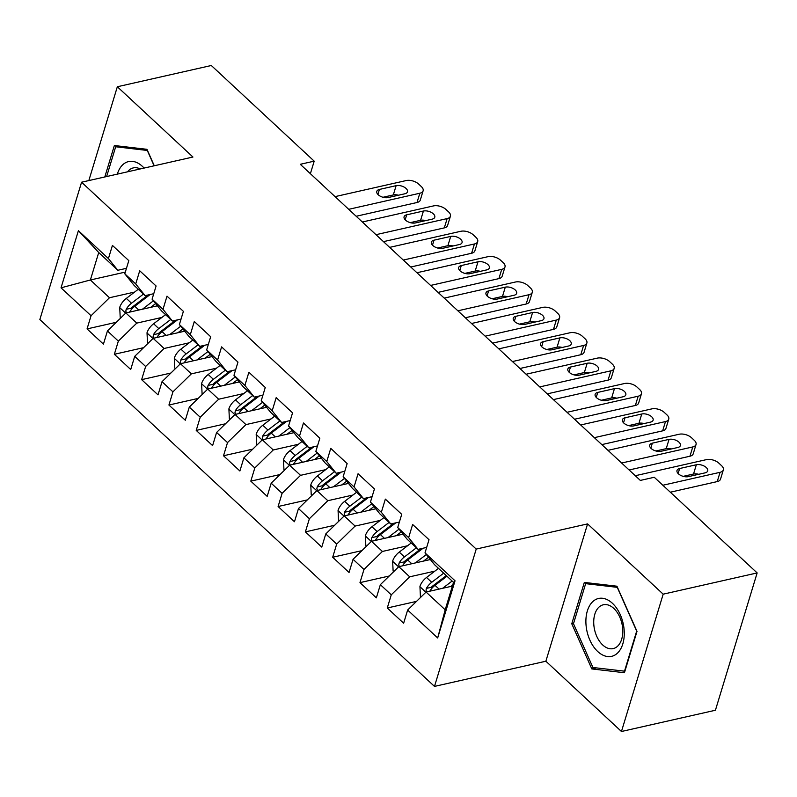<?xml version="1.0" encoding="UTF-8"?>
<svg xmlns="http://www.w3.org/2000/svg" width="797" height="797" viewBox="0 0 797 797"><rect width="100%" height="100%" fill="white"/><g stroke="black" fill="none" stroke-linecap="round" stroke-linejoin="round"><path stroke-width="1.2" d="M621.461 731.497L663.184 594.173L587.588 523.898L545.865 661.221L621.461 731.497L715.427 710.247L757.15 572.923L654.257 477.273L640.34 480.422L300.28 164.302L314.197 161.153L211.305 65.503L117.338 86.753L88.836 180.57M545.865 661.221L434.495 686.406L39.85 319.537L81.573 182.214L476.217 549.073L434.495 686.406M125.318 272.086L90.38 279.986L61.03 287.827L91.057 315.732L87.052 328.912L103.431 344.135L107.436 330.954L118.345 341.106L114.35 354.286L130.718 369.509L134.723 356.329L145.642 366.481L141.637 379.651L158.015 394.874L162.02 381.703L172.929 391.845L168.934 405.025L185.302 420.248L189.307 407.068L200.226 417.22L196.221 430.4L212.6 445.623L216.605 432.442L227.514 442.594L223.519 455.764L239.887 470.987L243.892 457.817L254.811 467.959L250.806 481.139L267.184 496.362L271.189 483.181L282.098 493.333L278.103 506.513L294.472 521.736L298.476 508.556L309.395 518.708L305.39 531.878L321.769 547.101L325.774 533.93L336.683 544.072L332.688 557.252L349.056 572.475L353.061 559.295L363.98 569.447L359.975 582.627L376.353 597.85L380.358 584.669L391.267 594.821L387.272 607.991L403.641 623.214L407.646 610.044L426.076 592.041L445.184 609.805L453.523 582.338L434.425 564.585L425.01 552.879L455.037 580.794L437.673 637.949L407.646 610.044M61.03 287.827L78.405 230.672L108.422 258.577L117.836 270.273L126.464 268.32M425.01 552.879L429.015 539.708L412.637 524.486L408.642 537.656L397.723 527.514L401.728 514.334L385.349 499.111L381.345 512.292L370.426 502.14L374.431 488.959L358.052 473.737L354.057 486.917L343.138 476.765L347.143 463.595L330.765 448.372L326.76 461.543L315.841 451.401L319.846 438.22L303.468 422.998L299.473 436.178L288.554 426.026L292.559 412.846L276.18 397.623L272.175 410.804L261.257 400.652L265.262 387.481L248.883 372.259L244.888 385.429L233.969 375.287L237.974 362.107L221.596 346.884L217.591 360.065L206.672 349.913L210.677 336.733L194.299 321.51L190.304 334.69L179.385 324.538L183.39 311.368L167.011 296.145L163.006 309.316L152.088 299.174L156.092 285.993L139.714 270.771L135.719 283.951L124.8 273.799L128.805 260.629L112.427 245.406L108.422 258.577M434.843 571.14L409.698 576.819L398.789 566.677L430.36 559.534M391.267 594.821L409.698 576.819M380.358 584.669L398.789 566.677M455.037 580.794L453.523 582.338M407.546 545.766L382.411 551.454L371.492 541.302L403.073 534.159M363.98 569.447L382.411 551.454M353.061 559.295L371.492 541.302M408.642 537.656L418.046 549.362L426.674 547.409M418.046 549.362L407.128 539.21L397.723 527.514M380.259 520.401L355.113 526.08L344.204 515.928L375.776 508.795M336.683 544.072L355.113 526.08M325.774 533.93L344.204 515.928M381.345 512.292L390.759 523.988L399.387 522.035M390.759 523.988L379.84 513.836L370.426 502.14M352.961 495.027L327.826 500.705L316.907 490.563L348.488 483.42M309.395 518.708L327.826 500.705M298.476 508.556L316.907 490.563M354.057 486.917L363.462 498.613L372.089 496.661M363.462 498.613L352.543 488.471L343.138 476.765M325.674 469.652L300.529 475.341L289.62 465.189L321.191 458.046M282.098 493.333L300.529 475.341M271.189 483.181L289.62 465.189M326.76 461.543L336.175 473.249L344.802 471.296M336.175 473.249L325.256 463.097L315.841 451.401M298.377 444.288L273.241 449.966L262.323 439.814L293.904 432.681M254.811 467.959L273.241 449.966M243.892 457.817L262.323 439.814M299.473 436.178L308.877 447.874L317.505 445.921M308.877 447.874L297.958 437.722L288.554 426.026M271.09 418.913L245.944 424.602L235.035 414.45L266.606 407.307M227.514 442.594L245.944 424.602M216.605 432.442L235.035 414.45M272.175 410.804L281.59 422.5L290.218 420.547M281.59 422.5L270.671 412.358L261.257 400.652M243.792 393.539L218.657 399.227L207.738 389.075L239.319 381.932M200.226 417.22L218.657 399.227M189.307 407.068L207.738 389.075M244.888 385.429L254.293 397.135L262.92 395.182M254.293 397.135L243.374 386.983L233.969 375.287M216.505 368.174L191.37 373.853L180.451 363.711L212.022 356.568M172.929 391.845L191.37 373.853M162.02 381.703L180.451 363.711M217.591 360.065L227.006 371.761L235.633 369.808M227.006 371.761L216.087 361.609L206.672 349.913M189.208 342.8L164.072 348.488L153.154 338.336L184.735 331.193M145.642 366.481L164.072 348.488M134.723 356.329L153.154 338.336M190.304 334.69L199.708 346.386L208.336 344.434M199.708 346.386L188.789 336.244L179.385 324.538M161.921 317.425L136.785 323.114L125.866 312.962L157.437 305.819M118.345 341.106L136.785 323.114M107.436 330.954L125.866 312.962M163.006 309.316L172.421 321.022L181.049 319.069M172.421 321.022L161.502 310.87L152.088 299.174M134.623 292.061L109.488 297.739L90.38 279.986L98.728 252.519L117.836 270.273M91.057 315.732L109.488 297.739M135.719 283.951L145.124 295.647L153.751 293.695M145.124 295.647L134.205 285.495L124.8 273.799M663.184 594.173L757.15 572.923M81.573 182.214L192.944 157.029L117.338 86.753M587.588 523.898L476.217 549.073M310.382 173.696L314.197 161.153M452.387 586.094L426.076 592.041M78.405 230.672L98.728 252.519M445.184 609.805L437.673 637.949M154.279 165.766L146.977 149.318L114.36 145.522L104.805 176.954M584.331 582.408L571.768 623.762L591.822 668.932L624.44 672.728L637.002 631.373L616.948 586.213L584.331 582.408M87.052 328.912L116.302 322.297M114.35 354.286L143.599 347.671M141.637 379.651L170.887 373.036M168.934 405.025L198.184 398.41M196.221 430.4L225.471 423.785M223.519 455.764L252.769 449.149M250.806 481.139L280.056 474.524M278.103 506.513L307.353 499.898M305.39 531.878L334.64 525.263M332.688 557.252L361.938 550.637M359.975 582.627L389.225 576.012M387.272 607.991L416.522 601.376M573.591 623.354L571.768 623.762M596.405 667.896L591.822 668.932M335.059 196.63L406.201 180.55A9.126 4.812 16.9 0 1 418.614 184.047L421.344 186.588A9.126 4.812 16.9 0 1 423.117 190.812A9.126 4.812 16.9 0 1 419.84 193.233L348.707 209.322M356.179 216.266L417.02 202.508L419.84 193.233M396.129 185.661A7.303 3.846 -163.1 0 1 404.079 187.066A7.303 3.846 -163.1 0 1 407.476 191.848A7.303 3.846 -163.1 0 1 404.856 193.781L388.149 197.556A7.303 3.846 -163.1 0 1 380.199 196.152A7.303 3.846 -163.1 0 1 376.802 191.38A7.303 3.846 -163.1 0 1 379.422 189.437L396.129 185.661L393.31 194.936A7.303 3.846 -163.1 0 1 398.47 195.225M382.988 197.277L393.31 194.936M423.117 190.812L420.298 200.087A9.126 4.812 -163.1 0 1 417.02 202.508M150.653 307.363L155.624 303.567M142.404 309.226L153.413 300.818M120.805 317.903L120.198 317.336L119.719 307.373A12.094 6.984 -47.1 0 1 126.324 298.397L138.27 289.271M129.592 312.125A12.094 6.984 -47.1 0 1 134.783 306.257L150.185 294.501M143.46 294.093L131.515 303.219A12.094 6.984 132.9 0 0 126.185 309.316L125.806 311.109L126.444 312.832M126.185 309.316L131.186 308.18A6.157 3.557 -47.1 0 1 132.77 306.686L148.112 294.97M362.356 222.004L433.488 205.915A9.126 4.812 16.9 0 1 445.912 209.422L448.641 211.952A9.126 4.812 16.9 0 1 450.415 216.186A9.126 4.812 16.9 0 1 447.137 218.597L375.995 234.687M383.477 241.64L444.318 227.882L447.137 218.597M423.416 211.036A7.303 3.846 -163.1 0 1 431.376 212.44A7.303 3.846 -163.1 0 1 434.773 217.212A7.303 3.846 -163.1 0 1 432.153 219.155L415.446 222.931A7.303 3.846 -163.1 0 1 407.486 221.526A7.303 3.846 -163.1 0 1 404.089 216.744A7.303 3.846 -163.1 0 1 406.709 214.811L423.416 211.036L420.597 220.311A7.303 3.846 -163.1 0 1 425.767 220.6M410.276 222.642L420.597 220.311M450.415 216.186L447.595 225.461A9.126 4.812 -163.1 0 1 444.318 227.882M389.643 247.379L460.786 231.289A9.126 4.812 16.9 0 1 473.199 234.786L475.929 237.327A9.126 4.812 16.9 0 1 477.702 241.551A9.126 4.812 16.9 0 1 474.424 243.972L403.292 260.061M410.764 267.015L471.605 253.257L474.424 243.972M450.713 236.4A7.303 3.846 -163.1 0 1 458.664 237.815A7.303 3.846 -163.1 0 1 462.061 242.587A7.303 3.846 -163.1 0 1 459.441 244.52L442.733 248.305A7.303 3.846 -163.1 0 1 434.783 246.891A7.303 3.846 -163.1 0 1 431.386 242.119A7.303 3.846 -163.1 0 1 434.006 240.186L450.713 236.4L447.894 245.685A7.303 3.846 -163.1 0 1 453.055 245.964M437.573 248.016L447.894 245.685M477.702 241.551L474.882 250.836A9.126 4.812 -163.1 0 1 471.605 253.257M177.94 332.728L182.911 328.932M169.691 334.591L180.71 326.192M148.093 343.278L147.485 342.71L147.017 332.748A12.094 6.984 -47.1 0 1 153.622 323.761L165.567 314.646M156.889 337.49A12.094 6.984 -47.1 0 1 162.08 331.632L177.482 319.876M170.747 319.467L158.802 328.583A12.094 6.984 132.9 0 0 153.472 334.68L153.104 336.473L153.741 338.207M153.472 334.68L158.483 333.554A6.157 3.557 -47.1 0 1 160.058 332.06L175.41 320.344M205.237 358.102L210.209 354.306M196.989 359.965L207.997 351.557M175.39 368.642L174.782 368.075L174.304 358.112A12.094 6.984 -47.1 0 1 180.909 349.136L192.854 340.02M184.177 362.864A12.094 6.984 -47.1 0 1 189.367 357.006L204.769 345.24M198.045 344.842L186.1 353.958A12.094 6.984 132.9 0 0 180.77 360.055L180.391 361.848L181.029 363.571M180.77 360.055L185.771 358.919A6.157 3.557 -47.1 0 1 187.355 357.435L202.697 345.709M144.098 168.077A29.668 18.5 -102.7 0 0 117.338 174.125M140.212 168.954A22.465 14.007 -102.7 0 0 133.328 167.898A22.465 14.007 -102.7 0 0 127.57 171.813M106.629 176.545L115.685 146.768L147.286 150.454L154.11 165.806M118.873 146.04L115.685 146.768M624.111 629.63A29.668 18.5 -102.7 0 0 602.562 598.278A29.668 18.5 -102.7 0 0 586.054 625.197A29.668 18.5 -102.7 0 0 607.603 656.549A29.668 18.5 -102.7 0 0 624.111 629.63M622.666 628.375A22.465 14.007 -102.7 0 0 603.299 604.784A22.465 14.007 -102.7 0 0 593.845 625.017A22.465 14.007 -102.7 0 0 613.212 648.599A22.465 14.007 -102.7 0 0 622.666 628.375M592.908 667.487L573.481 623.722L585.656 583.653L617.257 587.339L636.683 631.094L624.509 671.174L592.908 667.487M588.844 582.936L585.656 583.653M416.941 272.743L488.073 256.654A9.126 4.812 16.9 0 1 500.496 260.161L503.226 262.691A9.126 4.812 16.9 0 1 504.999 266.925A9.126 4.812 16.9 0 1 501.721 269.346L430.579 285.436M438.061 292.379L498.902 278.621L501.721 269.346M478.001 261.775A7.303 3.846 -163.1 0 1 485.961 263.179A7.303 3.846 -163.1 0 1 489.358 267.961A7.303 3.846 -163.1 0 1 486.738 269.894L470.031 273.67A7.303 3.846 -163.1 0 1 462.071 272.265A7.303 3.846 -163.1 0 1 458.673 267.493A7.303 3.846 -163.1 0 1 461.294 265.55L478.001 261.775L475.181 271.05A7.303 3.846 -163.1 0 1 480.352 271.339M464.86 273.391L475.181 271.05M504.999 266.925L502.18 276.2A9.126 4.812 -163.1 0 1 498.902 278.621M444.228 298.118L515.37 282.028A9.126 4.812 16.9 0 1 527.783 285.525L530.513 288.066A9.126 4.812 16.9 0 1 532.286 292.3A9.126 4.812 16.9 0 1 529.009 294.711L457.877 310.8M465.348 317.754L526.189 303.996L529.009 294.711M505.298 287.149A7.303 3.846 -163.1 0 1 513.248 288.554A7.303 3.846 -163.1 0 1 516.645 293.326A7.303 3.846 -163.1 0 1 514.025 295.269L497.318 299.044A7.303 3.846 -163.1 0 1 489.368 297.64A7.303 3.846 -163.1 0 1 485.971 292.858A7.303 3.846 -163.1 0 1 488.591 290.925L505.298 287.149L502.479 296.424A7.303 3.846 -163.1 0 1 507.639 296.713M492.157 298.755L502.479 296.424M532.286 292.3L529.467 301.575A9.126 4.812 -163.1 0 1 526.189 303.996M232.525 383.477L237.496 379.681M224.276 385.34L235.294 376.931M202.677 394.017L202.069 393.449L201.601 383.487A12.094 6.984 -47.1 0 1 208.206 374.51L220.151 365.385M211.474 388.239A12.094 6.984 -47.1 0 1 216.664 382.371L232.066 370.615M225.332 370.207L213.387 379.332A12.094 6.984 132.9 0 0 208.057 385.429L207.678 387.222L208.326 388.946M208.057 385.429L213.068 384.293A6.157 3.557 -47.1 0 1 214.642 382.799L229.994 371.083M259.822 408.841L264.793 405.045M251.573 410.704L262.582 402.306M229.974 419.391L229.367 418.823L228.888 408.861A12.094 6.984 -47.1 0 1 235.494 399.875L247.439 390.759M238.761 413.603A12.094 6.984 -47.1 0 1 243.952 407.745L259.354 395.989M252.629 395.581L240.684 404.697A12.094 6.984 132.9 0 0 235.354 410.794L234.976 412.587L235.613 414.32M235.354 410.794L240.355 409.668A6.157 3.557 -47.1 0 1 241.939 408.174L257.282 396.458M471.525 323.492L542.657 307.403A9.126 4.812 16.9 0 1 555.081 310.9L557.81 313.44A9.126 4.812 16.9 0 1 559.584 317.664A9.126 4.812 16.9 0 1 556.306 320.085L485.164 336.175M492.646 343.128L553.487 329.37L556.306 320.085M532.585 312.514A7.303 3.846 -163.1 0 1 540.545 313.928A7.303 3.846 -163.1 0 1 543.943 318.7A7.303 3.846 -163.1 0 1 541.322 320.633L524.615 324.419A7.303 3.846 -163.1 0 1 516.655 323.004A7.303 3.846 -163.1 0 1 513.258 318.232A7.303 3.846 -163.1 0 1 515.878 316.299L532.585 312.514L529.766 321.799A7.303 3.846 -163.1 0 1 534.926 322.078M519.445 324.13L529.766 321.799M559.584 317.664L556.764 326.949A9.126 4.812 -163.1 0 1 553.487 329.37M287.109 434.216L292.081 430.42M278.86 436.079L289.879 427.67M257.262 444.756L256.654 444.188L256.186 434.226A12.094 6.984 -47.1 0 1 262.791 425.249L274.736 416.134M266.059 438.978A12.094 6.984 -47.1 0 1 271.249 433.12L286.651 421.354M279.916 420.955L267.971 430.071A12.094 6.984 132.9 0 0 262.641 436.168L262.263 437.961L262.91 439.685M262.641 436.168L267.653 435.032A6.157 3.557 -47.1 0 1 269.227 433.548L284.579 421.822M498.812 348.857L569.955 332.767A9.126 4.812 16.9 0 1 582.368 336.274L585.098 338.805A9.126 4.812 16.9 0 1 586.871 343.039A9.126 4.812 16.9 0 1 583.593 345.46L512.461 361.549M519.933 368.493L580.774 354.735L583.593 345.46M559.873 337.888A7.303 3.846 -163.1 0 1 567.833 339.293A7.303 3.846 -163.1 0 1 571.23 344.075A7.303 3.846 -163.1 0 1 568.61 346.008L551.903 349.783A7.303 3.846 -163.1 0 1 543.952 348.379A7.303 3.846 -163.1 0 1 540.555 343.607A7.303 3.846 -163.1 0 1 543.175 341.664L559.873 337.888L557.063 347.163A7.303 3.846 -163.1 0 1 562.224 347.452M546.742 349.504L557.063 347.163M586.871 343.039L584.052 352.314A9.126 4.812 -163.1 0 1 580.774 354.735M314.407 459.59L319.378 455.784M306.158 461.453L317.166 453.045M284.559 470.13L283.951 469.563L283.473 459.6A12.094 6.984 -47.1 0 1 290.078 450.624L302.023 441.498M293.346 464.352A12.094 6.984 -47.1 0 1 298.536 458.484L313.938 446.728M307.214 446.32L295.269 455.446A12.094 6.984 132.9 0 0 289.939 461.543L289.56 463.336L290.198 465.059M289.939 461.543L294.94 460.407A6.157 3.557 -47.1 0 1 296.524 458.913L311.866 447.197M526.11 374.231L597.242 358.142A9.126 4.812 16.9 0 1 609.665 361.639L612.395 364.179A9.126 4.812 16.9 0 1 614.168 368.403A9.126 4.812 16.9 0 1 610.891 370.824L539.748 386.914M547.23 393.867L608.071 380.109L610.891 370.824M587.17 363.263A7.303 3.846 -163.1 0 1 595.13 364.667A7.303 3.846 -163.1 0 1 598.527 369.439A7.303 3.846 -163.1 0 1 595.907 371.382L579.2 375.158A7.303 3.846 -163.1 0 1 571.24 373.753A7.303 3.846 -163.1 0 1 567.843 368.971A7.303 3.846 -163.1 0 1 570.463 367.038L587.17 363.263L584.35 372.538A7.303 3.846 -163.1 0 1 589.511 372.827M574.029 374.869L584.35 372.538M614.168 368.403L611.349 377.688A9.126 4.812 -163.1 0 1 608.071 380.109M341.694 484.955L346.665 481.159M333.445 486.818L344.463 478.419M311.846 495.505L311.238 494.937L310.77 484.974A12.094 6.984 -47.1 0 1 317.375 475.988L329.32 466.873M320.643 489.717A12.094 6.984 -47.1 0 1 325.834 483.859L341.236 472.103M334.501 471.694L322.556 480.81A12.094 6.984 132.9 0 0 317.226 486.907L316.847 488.7L317.495 490.434M317.226 486.907L322.237 485.781A6.157 3.557 -47.1 0 1 323.811 484.287L339.163 472.571M553.397 399.606L624.539 383.516A9.126 4.812 16.9 0 1 636.952 387.013L639.682 389.554A9.126 4.812 16.9 0 1 641.455 393.778A9.126 4.812 16.9 0 1 638.178 396.199L567.046 412.288M574.517 419.242L635.358 405.474L638.178 396.199M614.457 388.627A7.303 3.846 -163.1 0 1 622.417 390.032A7.303 3.846 -163.1 0 1 625.814 394.814A7.303 3.846 -163.1 0 1 623.194 396.747L606.487 400.522A7.303 3.846 -163.1 0 1 598.537 399.118A7.303 3.846 -163.1 0 1 595.14 394.346A7.303 3.846 -163.1 0 1 597.76 392.413L614.457 388.627L611.648 397.912A7.303 3.846 -163.1 0 1 616.808 398.191M601.327 400.243L611.648 397.912M641.455 393.778L638.636 403.063A9.126 4.812 -163.1 0 1 635.358 405.474M368.991 510.329L373.962 506.533M360.742 512.192L371.751 503.784M339.143 520.869L338.536 520.302L338.058 510.339A12.094 6.984 -47.1 0 1 344.663 501.363L356.608 492.247M347.93 515.091A12.094 6.984 -47.1 0 1 353.121 509.233L368.523 497.467M361.798 497.069L349.853 506.185A12.094 6.984 132.9 0 0 344.523 512.282L344.145 514.075L344.782 515.798M344.523 512.282L349.524 511.146A6.157 3.557 -47.1 0 1 351.108 509.662L366.451 497.936M580.694 424.97L651.826 408.881A9.126 4.812 16.9 0 1 664.25 412.388L666.979 414.918A9.126 4.812 16.9 0 1 668.753 419.152A9.126 4.812 16.9 0 1 665.475 421.573L594.333 437.663M601.815 444.606L662.656 430.848L665.475 421.573M641.754 414.002A7.303 3.846 -163.1 0 1 649.714 415.406A7.303 3.846 -163.1 0 1 653.112 420.188A7.303 3.846 -163.1 0 1 650.491 422.121L633.784 425.897A7.303 3.846 -163.1 0 1 625.824 424.492A7.303 3.846 -163.1 0 1 622.427 419.72A7.303 3.846 -163.1 0 1 625.047 417.777L641.754 414.002L638.935 423.277A7.303 3.846 -163.1 0 1 644.096 423.566M628.614 425.618L638.935 423.277M668.753 419.152L665.933 428.427A9.126 4.812 -163.1 0 1 662.656 430.848M396.278 535.694L401.25 531.898M388.029 537.567L399.048 529.158M366.431 546.244L365.823 545.676L365.355 535.714A12.094 6.984 -47.1 0 1 371.96 526.737L383.905 517.612M375.228 540.456A12.094 6.984 -47.1 0 1 380.418 534.598L395.81 522.842M389.085 522.433L377.14 531.559A12.094 6.984 132.9 0 0 371.81 537.656L371.432 539.449L372.079 541.173M371.81 537.656L376.822 536.52A6.157 3.557 -47.1 0 1 378.396 535.026L393.748 523.31M607.981 450.345L679.124 434.255A9.126 4.812 16.9 0 1 691.537 437.752L694.267 440.293A9.126 4.812 16.9 0 1 696.04 444.517A9.126 4.812 16.9 0 1 692.762 446.938L621.63 463.027M629.102 469.981L689.943 456.223L692.762 446.938M669.042 439.376A7.303 3.846 -163.1 0 1 677.002 440.781A7.303 3.846 -163.1 0 1 680.399 445.553A7.303 3.846 -163.1 0 1 677.779 447.496L661.072 451.271A7.303 3.846 -163.1 0 1 653.122 449.867A7.303 3.846 -163.1 0 1 649.724 445.085A7.303 3.846 -163.1 0 1 652.344 443.152L669.042 439.376L666.222 448.651A7.303 3.846 -163.1 0 1 671.393 448.94M655.911 450.982L666.222 448.651M696.04 444.517L693.221 453.802A9.126 4.812 -163.1 0 1 689.943 456.223M423.576 561.068L428.547 557.272M415.327 562.931L426.335 554.533M393.728 571.618L393.12 571.051L392.642 561.088A12.094 6.984 -47.1 0 1 399.247 552.102L411.192 542.986M402.515 565.83A12.094 6.984 -47.1 0 1 407.705 559.972L423.107 548.216M416.383 547.808L404.438 556.924A12.094 6.984 132.9 0 0 399.108 563.021L398.729 564.814L399.367 566.547M399.108 563.021L404.109 561.895A6.157 3.557 -47.1 0 1 405.693 560.401L421.035 548.685M635.279 475.719L706.411 459.63A9.126 4.812 16.9 0 1 718.834 463.127L721.564 465.667A9.126 4.812 16.9 0 1 723.337 469.891A9.126 4.812 16.9 0 1 720.06 472.312L662.845 485.253M670.317 492.207L717.24 481.587L720.06 472.312M696.339 464.741A7.303 3.846 -163.1 0 1 704.299 466.145A7.303 3.846 -163.1 0 1 707.696 470.927A7.303 3.846 -163.1 0 1 705.076 472.86L688.369 476.636A7.303 3.846 -163.1 0 1 680.409 475.231A7.303 3.846 -163.1 0 1 677.012 470.459A7.303 3.846 -163.1 0 1 679.632 468.526L696.339 464.741L693.52 474.026A7.303 3.846 -163.1 0 1 698.68 474.305M683.198 476.357L693.52 474.026M723.337 469.891L720.518 479.176A9.126 4.812 -163.1 0 1 717.24 481.587M450.863 586.443L452.706 585.038M442.614 588.306L452.128 581.043M421.015 596.983L420.408 596.415L419.939 586.453A12.094 6.984 -47.1 0 1 426.544 577.476L438.489 568.361M429.812 591.205A12.094 6.984 -47.1 0 1 435.003 585.337L446.948 576.221M443.67 573.173L431.725 582.298A12.094 6.984 132.9 0 0 426.395 588.395L426.016 590.188L426.664 591.912M426.395 588.395L431.406 587.259A6.157 3.557 -47.1 0 1 432.98 585.775L446.29 575.613M379.422 189.437L377.898 194.448M119.729 307.622L125.677 313.151M152.885 293.894L153.512 294.482M134.783 306.257L138.837 310.033M126.324 298.397L131.515 303.219M406.709 214.811L405.195 219.813M434.006 240.186L432.482 245.187M147.027 332.997L152.964 338.516M180.182 319.258L180.809 319.846M162.08 331.632L166.135 335.398M153.622 323.761L158.802 328.583M174.314 358.361L180.261 363.89M207.469 344.633L208.097 345.221M189.367 357.006L193.422 360.772M180.909 349.136L186.1 353.958M461.294 265.55L459.779 270.552M488.591 290.925L487.067 295.926M201.611 383.736L207.549 389.265M234.766 370.007L235.394 370.595M216.664 382.371L220.719 386.147M208.206 374.51L213.387 379.332M228.898 409.11L234.846 414.629M262.054 395.372L262.681 395.96M243.952 407.745L248.006 411.511M235.494 399.875L240.684 404.697M515.878 316.299L514.364 321.301M256.196 434.475L262.133 440.004M289.351 420.746L289.978 421.334M271.249 433.12L275.304 436.886M262.791 425.249L267.971 430.071M543.175 341.664L541.651 346.665M283.483 459.849L289.431 465.378M316.638 446.121L317.266 446.709M298.536 458.484L302.591 462.26M290.078 450.624L295.269 455.446M570.463 367.038L568.948 372.04M310.78 485.224L316.718 490.743M343.935 471.485L344.563 472.073M325.834 483.859L329.888 487.625M317.375 475.988L322.556 480.81M597.76 392.413L596.236 397.414M338.067 510.588L344.015 516.117M371.223 496.86L371.85 497.448M353.121 509.233L357.176 512.999M344.663 501.363L349.853 506.185M625.047 417.777L623.533 422.779M365.365 535.963L371.302 541.492M398.52 522.234L399.148 522.812M380.418 534.598L384.473 538.373M371.96 526.737L377.14 531.559M652.344 443.152L650.82 448.153M392.652 561.337L398.6 566.856M425.807 547.599L426.435 548.187M407.705 559.972L411.76 563.738M399.247 552.102L404.438 556.924M679.632 468.526L678.117 473.528M419.949 586.702L425.887 592.231M435.003 585.337L439.057 589.113M426.544 577.476L431.725 582.298"/></g></svg>
